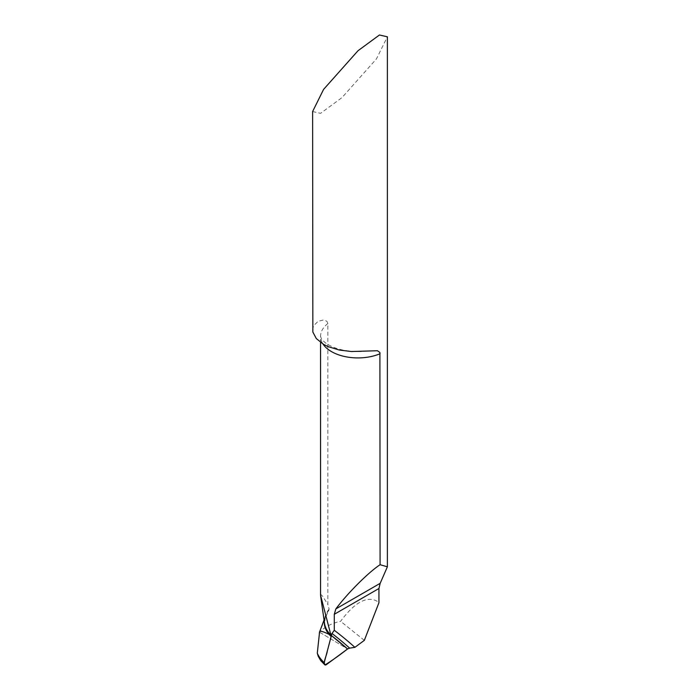 <?xml version="1.0" encoding="UTF-8"?>
<svg xmlns="http://www.w3.org/2000/svg" width="700" height="700" viewBox="0 0 700 700"><rect width="100%" height="100%" fill="white"/><g stroke="black" fill="none" stroke-linecap="round" stroke-linejoin="round"><path stroke-width="0.53" stroke-dasharray="3.5 2.62" d="M319.034 633.395L319.498 632.214C324.817 626.832 331.852 623.192 340.602 621.311C354.252 602.858 366.196 596.041 376.434 600.854L378.936 602.718M312.629 329.866L313.539 325.832L318.106 321.283L323.155 320.075L325.176 320.39L326.979 321.422L327.836 323.549L327.836 604.511L329.131 609.07L319.567 631.977M312.62 111.545L320.565 113.339L342.002 97.598L376.434 58.914L387.38 36.794M319.533 632.179L347.567 648.961L319.533 632.179M364.332 640.36L340.602 621.311M320.547 595.131L320.915 594.501L322.805 596.444L327.836 604.511M324.993 664.983L320.723 660.608L326.506 664.536M328.974 610.173A56.962 30.205 -3.8 0 0 325.395 616.446A56.962 30.205 -3.8 0 0 324.31 621.696M329.131 609.07A56.77 30.1 -3.8 0 0 324.564 623.534L325.43 616.341L324.065 619.981M327.836 323.549A37.38 21.578 0 0 0 320.547 336.35A37.38 21.578 0 0 0 322.998 344.024M361.331 351.531C347.856 351.838 336.875 349.58 328.405 344.759C326.007 343.578 323.671 341.547 321.387 338.678L320.547 336.35L320.547 342.405"/><path stroke-width="1.05" d="M332.001 633.491L334.276 630.306L334.276 614.294L335.869 608.904C347.576 593.189 368.428 572.355 380.091 564.716L379.899 352.485L377.414 350.735L351.435 351.531L339.281 350.035L328.116 346.623L323.566 344.365L316.321 338.572L312.856 332.045L312.62 111.545L323.566 89.425L357.998 50.741L379.435 35L387.38 36.794L387.38 566.808L380.179 583.327L378.936 588.508L378.936 602.718L364.332 640.36L354.891 647.343L349.659 648.13A897.899 518.403 120 0 0 332.001 633.491L331.389 635.539L330.523 633.666L320.547 595.149L320.547 342.405M319.567 631.977L324.065 619.981M319.515 632.161C319.41 630.464 322.621 631.207 329.131 634.401L331.109 635.372L329.131 634.401C322.639 631.225 319.436 630.472 319.515 632.161M324.31 621.696A56.962 30.205 -3.8 0 0 329.131 634.401A56.962 30.205 -3.8 0 0 331.179 636.528L331.389 635.539A895.974 517.291 -60 0 1 347.567 648.961L326.506 664.536A2.992 1.724 -60 0 1 325.491 665L324.1 663.512L324.223 662.602L331.179 636.528A7.472 4.314 120 0 0 331.389 635.539A895.974 517.291 -60 0 1 347.567 648.961L349.659 648.13M354.891 647.343A901.521 520.494 120 0 0 334.276 630.306M380.091 564.716L387.38 566.808M320.723 660.608L318.22 656.25L317.293 653.161L319.576 631.951M320.757 660.66L324.993 664.983M331.389 635.539L327.329 650.974C326.777 655.436 322.84 662.375 324.993 664.983C332.5 660.214 340.025 654.867 347.567 648.961L331.389 635.539M330.523 633.666A37.38 21.578 0 0 0 331.502 634.253A37.38 21.578 0 0 0 331.642 634.331M320.618 595.91L324.564 623.534A56.77 30.1 -3.8 0 0 331.021 635.145M322.998 344.024A37.38 21.578 0 0 0 331.502 351.61A37.38 21.578 0 0 0 380.091 353.719M334.276 614.294L378.936 588.508M335.869 608.904L380.179 583.327M324.1 663.512A67.191 35.63 176.2 0 1 318.22 656.25M317.293 653.161A66.999 35.525 -3.8 0 0 324.223 662.602"/></g></svg>

